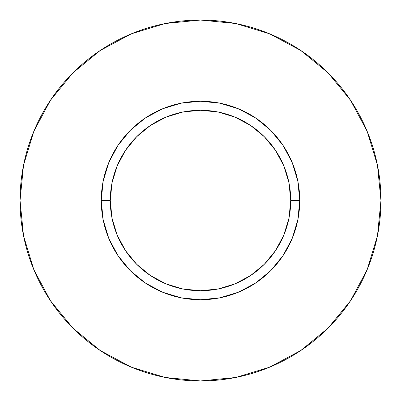 <?xml version="1.0" encoding="UTF-8"?>
<svg xmlns="http://www.w3.org/2000/svg" width="401" height="401" viewBox="0 0 401 401"><rect width="100%" height="100%" fill="white"/><g stroke="black" fill="none" stroke-linecap="round" stroke-linejoin="round"><path stroke-width="0.6" d="M290.725 200.5L299.748 200.5A99.247 99.247 0 0 1 200.5 299.748A99.247 99.247 0 0 1 101.252 200.5L110.275 200.5A90.225 90.225 0 0 1 200.5 110.275A90.225 90.225 0 0 1 290.725 200.5A90.225 90.225 0 0 1 200.5 290.725A90.225 90.225 0 0 1 110.275 200.5L112.009 218.104L117.142 235.026L125.483 250.625L136.701 264.299L150.375 275.517L165.974 283.858L182.896 288.991L200.5 290.725L218.104 288.991L235.026 283.858L250.625 275.517L264.299 264.299L275.517 250.625L283.858 235.026L288.991 218.104L290.725 200.5L288.991 182.896L283.858 165.974L275.517 150.375L264.299 136.701L250.625 125.483L235.026 117.142L218.104 112.009L200.5 110.275L182.896 112.009L165.974 117.142L150.375 125.483L136.701 136.701L125.483 150.375L117.142 165.974L112.009 182.896L110.275 200.5L101.252 200.5L103.157 181.137L108.806 162.52L117.979 145.362L130.32 130.32L145.362 117.979L162.52 108.806L181.137 103.157L200.5 101.252L219.863 103.157L238.48 108.806L255.637 117.979L270.68 130.32L283.021 145.362L292.194 162.52L297.843 181.137L299.748 200.5L297.843 219.863L292.194 238.48L283.021 255.637L270.68 270.68L255.637 283.021L238.48 292.194L219.863 297.843L200.5 299.748L181.137 297.843L162.52 292.194L145.362 283.021L130.32 270.68L117.979 255.637L108.806 238.48L103.157 219.863L101.252 200.5A99.247 99.247 0 0 1 200.5 101.252A99.247 99.247 0 0 1 299.748 200.5L290.725 200.5M20.05 200.5A180.45 180.45 0 0 1 200.5 20.05A180.45 180.45 0 0 1 380.95 200.5A180.45 180.45 0 0 1 200.5 380.95A180.45 180.45 0 0 1 20.05 200.5L23.519 235.703L33.784 269.557L50.461 300.755L72.902 328.098L100.245 350.539L131.443 367.216L165.297 377.481L200.5 380.95L235.703 377.481L269.557 367.216L300.755 350.539L328.098 328.098L350.539 300.755L367.216 269.557L377.481 235.703L380.95 200.5L377.481 165.297L367.216 131.443L350.539 100.245L328.098 72.902L300.755 50.461L269.557 33.784L235.703 23.519L200.5 20.05L165.297 23.519L131.443 33.784L100.245 50.461L72.902 72.902L50.461 100.245L33.784 131.443L23.519 165.297L20.05 200.5M350.539 100.245L328.098 72.902L300.8 50.496M100.245 50.461L72.902 72.902L50.496 100.2M50.461 300.755L72.902 328.098L100.2 350.504M300.755 350.539L328.098 328.098L350.504 300.8"/></g></svg>
